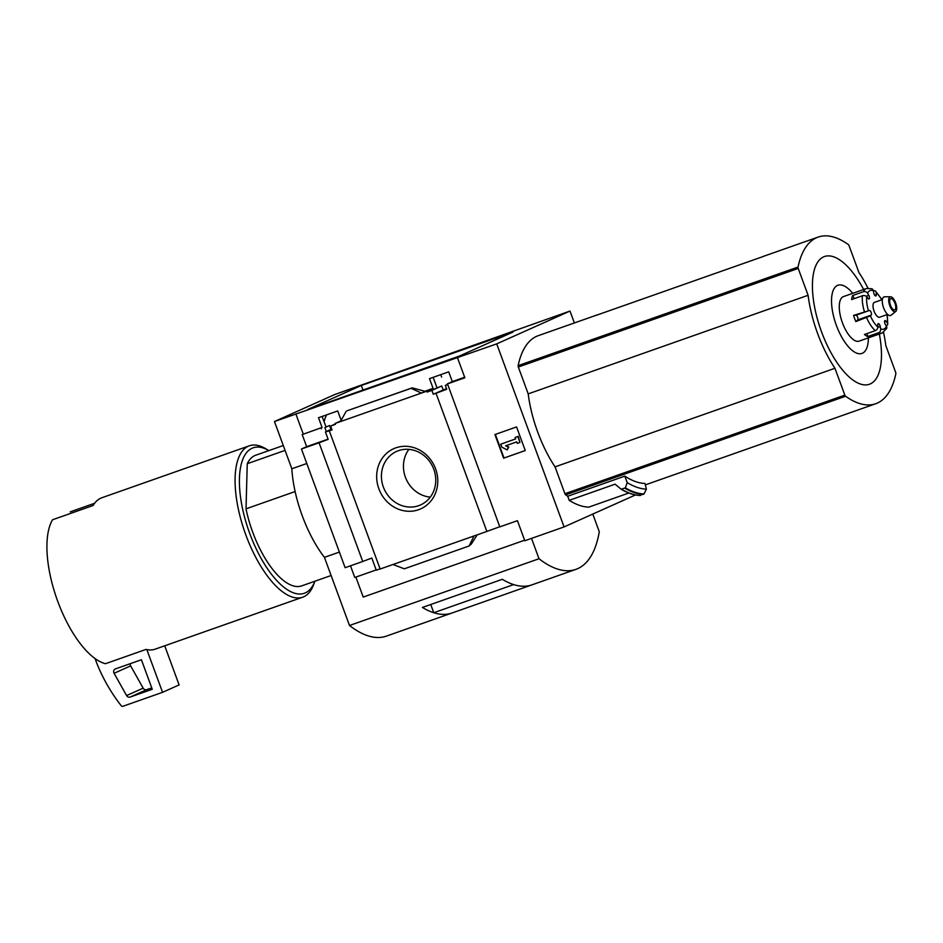 <?xml version="1.0" encoding="UTF-8"?>
<svg xmlns="http://www.w3.org/2000/svg" width="943" height="943" viewBox="0 0 943 943"><rect width="100%" height="100%" fill="white"/><g stroke="black" fill="none" stroke-linecap="round" stroke-linejoin="round"><path stroke-width="1.41" d="M324.086 421.698A90.964 37.331 -109.4 0 1 326.502 414.896M464.651 377.247L452.298 381.597L448.715 371.848L429.489 378.626L433.073 388.363L424.55 391.369M447.489 383.86L452.298 381.597M447.418 384.485L445.332 385.416L447.501 384.72M477.205 534.846L471.252 544.146L469.095 545.997L404.288 568.818L393.031 564.492L486.859 531.439L436.02 393.266L446.746 389.247L445.332 385.416M446.522 388.622L433.285 394.233L431.87 390.39L427.144 392.064L426.814 391.168L433.073 388.363M436.02 393.266L433.285 394.233M443.151 389.813L441.713 385.982L431.87 390.39M441.713 385.982L427.144 392.064M436.974 387.656L433.108 377.353M341.166 420.319L337.712 410.948L318.498 417.725L322.082 427.462L302.196 434.57L322.082 427.462M331.724 429.053L325.429 431.977L332.042 429.89L330.628 426.059L335.225 423.996M330.934 429.336L329.496 425.505L324.864 427.592L326.278 431.423M329.496 425.505L324.864 427.592M325.983 426.755L322.105 416.452M321.021 427.945L321.339 428.829M340.836 420.908L335.036 423.501L335.366 424.385L330.628 426.059M335.036 423.501L426.814 391.168M425.293 391.333L421.403 393.078L411.089 388.327L412.138 387.856L425.222 391.357M395.836 447.854A32.981 30.058 -114.1 0 0 388.339 502.902A32.981 30.058 -114.1 0 0 437.469 485.598A32.981 30.058 -114.1 0 0 395.836 447.854M393.031 564.492L380.147 569.03L329.307 430.857M570.008 311.049L334.741 394.539L274.46 421.533L496.713 343.877L570.008 311.049L574.381 322.942M303.269 434.098L295.878 414.012M325.429 431.977L328.152 439.355L319.076 442.797L362.737 561.486L371.813 558.044L376.269 570.15L380.088 568.888M328.07 439.132L306.652 446.676L302.196 434.57M635.464 494.957L564.067 526.925L524.815 540.752L517.424 520.677L499.802 526.878L447.454 383.766M447.23 383.978L464.852 377.778L457.461 357.703M486.859 531.439L499.755 526.736M283.277 445.52L255.706 455.233A69.24 28.42 70.6 0 0 247.255 463.708L285.069 450.389M598.121 314.656A125.902 51.665 70.6 0 0 596.459 315.174A125.902 51.665 70.6 0 0 594.833 315.822L762.675 256.696A125.902 51.665 70.6 0 1 764.301 256.048L818.147 237.082A125.902 51.665 -109.4 0 1 848.311 244.543A1.58 0.648 -109.4 0 1 849.054 245.675L858.932 272.527A78.057 32.027 -109.4 0 1 867.984 288.157M883.544 332.337A78.057 32.027 -109.4 0 1 885.783 345.515L895.661 372.367A1.58 0.648 -109.4 0 1 895.85 373.734A125.902 51.665 -109.4 0 1 875.741 403.722A125.902 51.665 -109.4 0 1 845.576 396.249A1.58 0.648 -109.4 0 1 844.834 395.129L834.956 368.277A78.057 32.027 -109.4 0 1 808.104 295.289L798.214 268.437A1.58 0.648 -109.4 0 1 798.037 267.058A125.902 51.665 -109.4 0 1 818.147 237.082M628.828 493.024L588.762 507.134A129.674 53.209 -109.4 0 1 569.218 500.332L615.072 484.172L621.142 489.228L625.386 487.849A135.733 55.696 70.6 0 0 643.986 493.955L646.379 489.122L644.965 483.429A125.902 51.665 -109.4 0 1 624.82 476.132L567.721 496.242A125.902 51.665 -109.4 0 1 565.67 494.839A1.58 0.648 -109.4 0 1 564.928 493.719L555.05 466.868A78.057 32.027 -109.4 0 1 528.198 393.879L518.32 367.027A1.58 0.648 -109.4 0 1 518.131 365.648A125.902 51.665 -109.4 0 1 538.253 335.673L596.459 315.174M564.067 526.925L496.713 343.877M567.721 496.242L569.218 500.332M643.986 493.955L639.755 495.346M621.142 489.228L621.838 489.382A135.969 55.802 70.6 0 0 640.403 495.464M624.82 476.132L627.189 482.58L625.386 487.849M249.341 445.803A80.261 32.934 70.6 0 0 245.864 534.999A80.261 32.934 70.6 0 0 302.679 597.202A80.261 32.934 70.6 0 0 313.807 584.188L314.856 581.23A77.114 31.649 70.6 0 1 249.754 533.514A77.114 31.649 70.6 0 1 268.849 450.613L266.174 448.974A80.261 32.934 70.6 0 0 249.341 445.803L101.797 497.774A80.261 32.934 -109.4 0 0 93.121 505.483L52.513 519.782A80.261 32.934 70.6 0 0 57.712 601.269A80.261 32.934 70.6 0 0 105.463 663.707L146.071 649.397A80.261 32.934 -109.4 0 0 146.825 649.574L162.55 692.327L122.896 706.295A1.58 1.438 65.9 0 1 121.258 705.765A157.375 143.43 65.9 0 1 96.988 663.731L95.09 658.579M362.737 561.486L345.126 567.698L301.454 448.998L319.076 442.797M306.652 446.676L301.454 448.998M524.614 540.221L363.232 597.072L355.876 577.081M376.186 569.926L354.78 577.47L350.49 565.8M412.115 387.868L347.319 410.688L411.089 388.327M340.447 421.592L346.27 411.16M473.975 535.978L469.095 545.997M494.91 434.558L503.609 458.18L525.263 450.542L516.575 426.931L494.91 434.558M307.43 409.616L361.334 385.487L512.945 332.077L459.029 356.218L307.43 409.616M306.793 463.508L291.835 468.777L274.46 421.533M592.793 514.065L599.288 531.746A141.639 58.124 -109.4 0 1 575.925 569.36A141.639 58.124 -109.4 0 1 539.007 558.739L531.522 538.394M339.386 552.091L324.427 557.348A78.693 32.286 -109.4 0 1 291.835 468.777M539.007 558.739L349.499 625.492L324.427 557.348M433.756 612.726A141.639 58.124 -109.4 0 0 452.074 612.985A141.639 58.124 -109.4 0 1 452.039 612.997A141.639 58.124 -109.4 0 1 422.417 607.445L502.324 579.297A141.639 58.124 -109.4 0 0 531.958 584.849A141.639 58.124 -109.4 0 1 531.935 584.86A141.639 58.124 -109.4 0 1 513.629 584.601L433.756 612.726L430.739 604.51M531.935 584.86L386.418 636.112A141.639 58.124 -109.4 0 1 349.499 625.492M408.908 449.363A29.316 26.722 -114.1 0 0 406.221 479.233A29.316 26.722 -114.1 0 0 430.291 497.114M398.465 450.671A29.316 26.722 -114.1 0 0 396.602 451.414A29.316 26.722 -114.1 0 0 384.202 489.087A29.316 26.722 -114.1 0 0 420.566 504.929A29.316 26.722 -114.1 0 0 433.403 468.258A29.316 26.722 -114.1 0 0 398.465 450.671M525.251 450.506L503.609 458.18M504.022 457.992L495.346 434.405M519.97 442.408L518.214 436.314L515.09 437.458L515.632 438.931L500.745 444.177L501.829 447.123L507.193 449.952L508.348 447.194L505.66 445.78L516.729 441.878L517.271 443.363L519.97 442.408L517.801 436.503L515.09 437.458M500.745 444.177L515.621 438.896M506.12 445.615L508.76 447.006L507.193 449.952M302.679 597.202L155.135 649.173A80.261 32.934 -109.4 0 1 146.825 649.574M70.242 511.849L94.606 503.267M247.255 463.708L246.017 508.843A69.24 28.42 70.6 0 0 301.725 585.862L331.111 575.513M246.017 508.843L295.112 491.551M164.719 645.802L179.111 684.913L162.55 692.327M151.74 687.883L146.719 689.651A3.147 2.864 65.9 0 1 143.159 688.154L130.641 665.876A3.147 2.864 65.9 0 1 130.252 663.683M114.091 673.29A3.147 2.864 65.9 0 1 115.482 668.882L141.403 659.758L152.259 689.286L130.169 697.066A3.147 2.864 65.9 0 1 126.598 695.569L114.091 673.29L130.641 665.876M627.189 482.58A131.879 54.116 70.6 0 0 646.379 489.122M555.05 466.868L834.956 368.277M528.198 393.879L808.104 295.289M863.658 289.477A67.696 27.783 70.6 0 0 819.797 259.549A67.696 27.783 70.6 0 0 821.518 331.783A67.696 27.783 70.6 0 0 864.943 384.909A67.696 27.783 70.6 0 0 879.347 334.011M852.696 293.344A36.14 14.829 70.6 0 0 833.671 289.395A36.14 14.829 70.6 0 0 836.382 325.418A36.14 14.829 70.6 0 0 856.621 353.118A36.14 14.829 70.6 0 0 868.385 337.877M361.334 385.487L362.972 390.048M368.878 387.95L382.009 383.353M867.124 333.516L867.713 336.592L878.546 332.773A3.147 2.699 -67.7 0 0 880.691 328.883A20.463 8.393 70.6 0 0 886.444 326.313A3.147 2.629 23.3 0 1 886.632 328.506L882.153 333.02A23.61 9.689 70.6 0 1 878.546 332.773M867.713 336.592A23.61 9.689 -109.4 0 1 864.448 334.47L875.281 330.651A3.147 2.322 131.2 0 0 877.85 327.044L877.756 324.899A2.523 1.037 -109.4 0 1 878.192 323.649A2.523 1.037 -109.4 0 1 880.232 326.514L880.691 328.883M855.843 321.587A23.61 9.689 -109.4 0 1 854.617 318.545A23.61 9.689 -109.4 0 1 853.568 315.422L855.961 315.221A2.523 1.037 -109.4 0 1 857.635 317.19A2.523 1.037 -109.4 0 1 857.682 319.889L855.843 321.587L870.389 315.881A20.463 8.393 70.6 0 0 877.85 327.044M866.157 296.267L868.762 295.348A2.523 1.037 -109.4 0 1 869.057 299.002A2.523 1.037 -109.4 0 1 868.008 298.412L866.723 296.797A3.147 2.204 6.7 0 0 862.432 295.748L851.612 299.568A23.61 9.689 -109.4 0 1 852.613 295.524L863.434 291.717A23.61 9.689 70.6 0 1 866.476 288.487L843.455 296.597A23.61 9.689 70.6 0 0 842.441 322.836A23.61 9.689 70.6 0 0 859.144 341.13L882.153 333.02M853.568 315.422L869.493 310.447A2.523 1.037 -109.4 0 1 871.167 312.428A2.523 1.037 -109.4 0 1 871.214 315.127L870.389 315.881M886.149 325.783L886.196 325.759A3.147 2.204 -173.3 0 0 887.74 324.133A3.147 2.204 -173.3 0 0 887.316 322.812A20.463 8.393 70.6 0 0 886.95 314.656M868.762 295.348L867.595 293.297A3.147 2.629 -156.7 0 0 863.434 291.717M866.476 288.487L871.839 288.758A3.147 2.699 112.3 0 1 873.348 290.727A20.463 8.393 70.6 0 0 867.595 293.297M874.715 295.265L876.295 294.711L876.188 292.566A3.147 2.322 -48.8 0 0 875.552 291.151A3.147 2.322 -48.8 0 0 873.383 290.857M882.389 299.568L874.409 302.385A7.874 3.23 70.6 0 0 874.067 311.131A7.874 3.23 70.6 0 0 879.63 317.225L887.622 314.408M884.546 321.716L886.031 321.198A2.523 1.037 -109.4 0 0 884.994 320.608A2.523 1.037 -109.4 0 0 885.277 324.262L886.444 326.313M886.031 321.198L887.316 322.812M876.295 294.711A2.523 1.037 -109.4 0 1 875.847 295.961A2.523 1.037 -109.4 0 1 873.807 293.096L873.348 290.727M890.569 296.774L884.605 296.786A9.866 4.043 70.6 0 0 883.603 307.842A9.866 4.043 70.6 0 0 891.1 315.198L895.744 311.461A7.874 3.23 70.6 0 0 895.767 303.198A7.874 3.23 70.6 0 0 890.569 296.774A7.874 3.23 70.6 0 0 889.768 305.591A7.874 3.23 70.6 0 0 895.744 311.461M890.475 305.284A5.976 2.452 70.6 0 0 894.707 309.917A5.976 2.452 70.6 0 0 895.037 303.457A5.976 2.452 70.6 0 0 890.734 298.636A5.976 2.452 70.6 0 0 890.475 305.284M852.613 295.524L854.358 298.601M565.67 494.839L845.576 396.249M518.131 365.648L798.037 267.058M143.159 688.154L126.598 695.569M146.719 689.651L130.169 697.066M624.985 488.285A135.969 55.802 70.6 0 0 643.539 494.356M518.32 367.027L798.214 268.437M564.928 493.719L844.834 395.129M866.664 317.767A23.61 9.689 70.6 0 0 875.281 330.651M862.432 295.748A23.61 9.689 70.6 0 0 864.401 311.603M866.723 296.797A20.463 8.393 70.6 0 0 868.432 310.542M881.717 299.803A20.463 8.393 70.6 0 0 876.188 292.566M877.85 327.351L880.232 326.514M857.682 319.889L871.214 315.127M855.961 315.221L869.493 310.447M645.33 484.879L875.741 403.722M575.925 569.36L531.958 584.849M347.319 410.688L412.138 387.856M621.26 489.311C627.908 493.213 634.203 495.275 640.156 495.499M441.619 377.059L440.735 374.666M887.74 324.133L887.245 314.549M882.023 299.697L875.552 291.151"/></g></svg>
